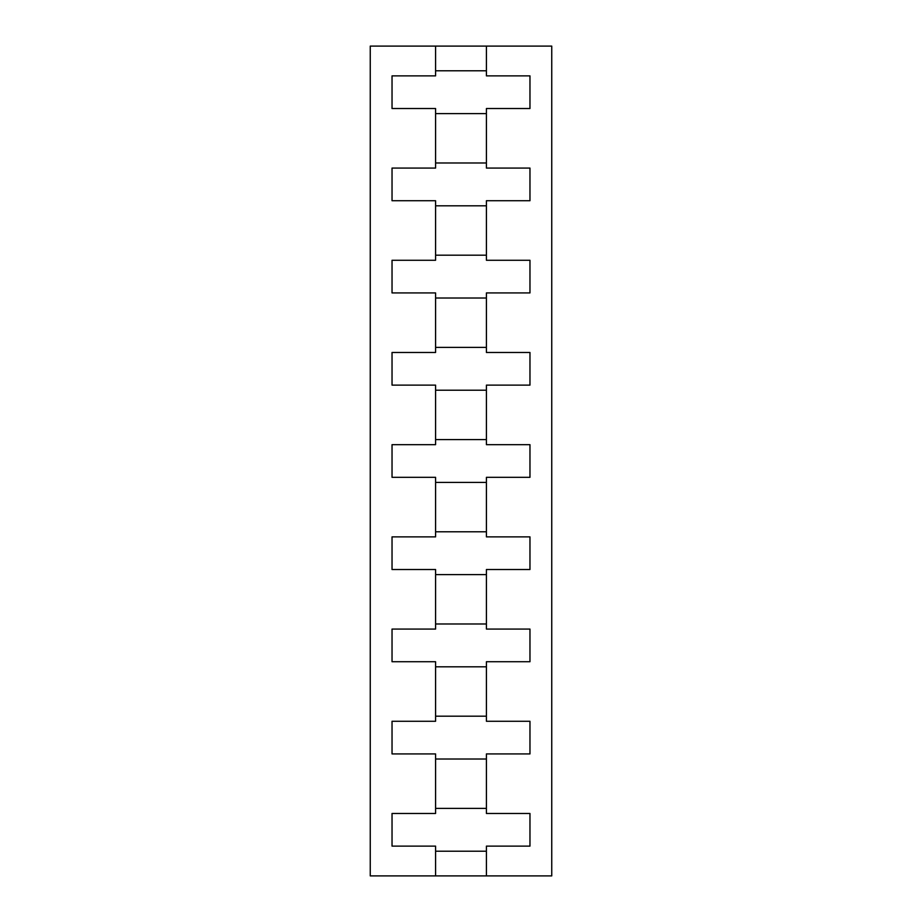 <?xml version="1.0" encoding="UTF-8"?>
<svg xmlns="http://www.w3.org/2000/svg" width="922" height="922" viewBox="0 0 922 922"><rect width="100%" height="100%" fill="white"/><g stroke="black" fill="none" stroke-linecap="round" stroke-linejoin="round"><path stroke-width="1.38" d="M486.413 108.531L486.413 168.069L529.966 168.069L529.966 200.731L486.413 200.731L486.413 260.269L529.966 260.269L529.966 292.931L486.413 292.931L486.413 352.469L529.966 352.469L529.966 385.131L486.413 385.131L486.413 444.669L529.966 444.669L529.966 477.331L486.413 477.331L486.413 536.869L529.966 536.869L529.966 569.531L486.413 569.531L486.413 629.069L529.966 629.069L529.966 661.731L486.413 661.731L486.413 721.269L529.966 721.269L529.966 753.931L486.413 753.931L486.413 813.469L529.966 813.469L529.966 846.131L486.413 846.131L486.413 875.9L551.748 875.9L551.748 46.1L486.413 46.1L486.413 75.869L529.966 75.869L529.966 108.531L486.413 108.531L486.413 168.069L529.966 168.069L529.966 200.731L486.413 200.731L486.413 260.269L529.966 260.269L529.966 292.931L486.413 292.931L486.413 352.469L529.966 352.469L529.966 385.131L486.413 385.131L486.413 444.669L529.966 444.669L529.966 477.331L486.413 477.331L486.413 536.869L529.966 536.869L529.966 569.531L486.413 569.531L486.413 629.069L529.966 629.069L529.966 661.731L486.413 661.731L486.413 721.269L529.966 721.269L529.966 753.931L486.413 753.931L486.413 813.469L529.966 813.469L529.966 846.131L486.413 846.131L486.413 875.9L551.748 875.9L551.748 46.1L486.413 46.1L486.413 75.869L529.966 75.869L529.966 108.531L486.413 108.531M435.587 46.1L370.252 46.1L370.252 875.9L435.587 875.9L435.587 846.131L392.034 846.131L392.034 813.469L435.587 813.469L435.587 753.931L392.034 753.931L392.034 721.269L435.587 721.269L435.587 661.731L392.034 661.731L392.034 629.069L435.587 629.069L435.587 569.531L392.034 569.531L392.034 536.869L435.587 536.869L435.587 477.331L392.034 477.331L392.034 444.669L435.587 444.669L435.587 385.131L392.034 385.131L392.034 352.469L435.587 352.469L435.587 292.931L392.034 292.931L392.034 260.269L435.587 260.269L435.587 200.731L392.034 200.731L392.034 168.069L435.587 168.069L435.587 108.531L392.034 108.531L392.034 75.869L435.587 75.869L435.587 46.1L370.252 46.1L370.252 875.9L435.587 875.9L435.587 846.131L392.034 846.131L392.034 813.469L435.587 813.469L435.587 753.931L392.034 753.931L392.034 721.269L435.587 721.269L435.587 661.731L392.034 661.731L392.034 629.069L435.587 629.069L435.587 569.531L392.034 569.531L392.034 536.869L435.587 536.869L435.587 477.331L392.034 477.331L392.034 444.669L435.587 444.669L435.587 385.131L392.034 385.131L392.034 352.469L435.587 352.469L435.587 292.931L392.034 292.931L392.034 260.269L435.587 260.269L435.587 200.731L392.034 200.731L392.034 168.069L435.587 168.069L435.587 108.531L392.034 108.531L392.034 75.869L435.587 75.869L435.587 46.1L486.413 46.1M486.413 70.787L435.587 70.787M435.587 113.613L486.413 113.613M486.413 162.987L435.587 162.987M435.587 205.813L486.413 205.813M486.413 255.187L435.587 255.187M435.587 298.013L486.413 298.013M486.413 347.387L435.587 347.387M435.587 390.213L486.413 390.213M486.413 439.587L435.587 439.587M435.587 482.413L486.413 482.413M486.413 531.787L435.587 531.787M435.587 574.613L486.413 574.613M486.413 623.987L435.587 623.987M435.587 666.813L486.413 666.813M486.413 716.187L435.587 716.187M435.587 759.013L486.413 759.013M486.413 808.387L435.587 808.387M435.587 851.213L486.413 851.213M486.413 875.9L435.587 875.9"/></g></svg>
